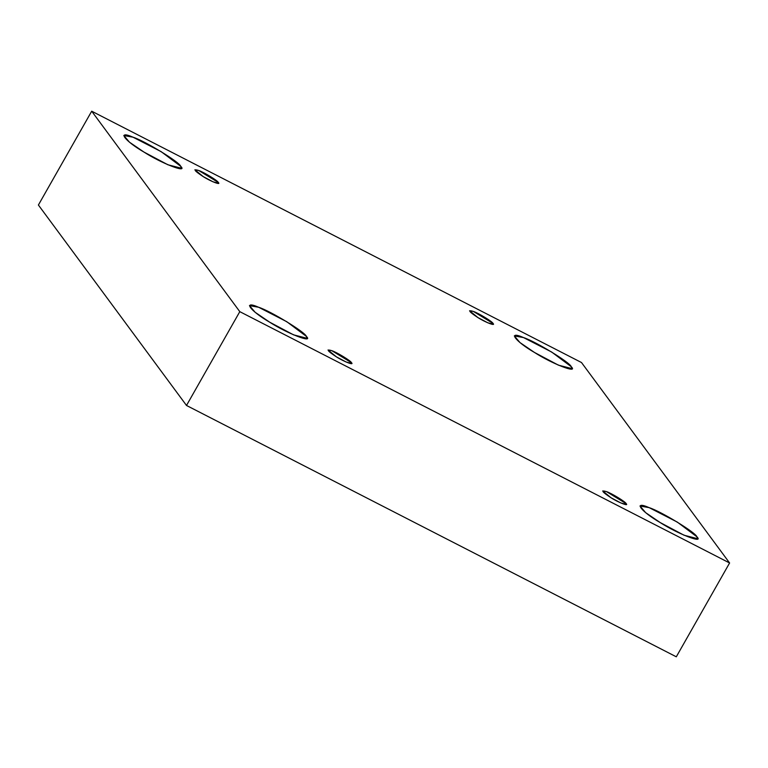 <?xml version="1.0" encoding="UTF-8"?>
<svg xmlns="http://www.w3.org/2000/svg" width="768" height="768" viewBox="0 0 768 768"><rect width="100%" height="100%" fill="white"/><g stroke="black" fill="none" stroke-linecap="round" stroke-linejoin="round"><path stroke-width="1.15" d="M626.141 503.616L606.499 491.626L602.726 490.944L611.04 497.77L620.88 502.982L626.4 504.394L626.141 503.616C629.28 506.688 618.182 502.397 611.04 497.77C602.131 491.933 600.624 489.878 606.499 491.626C611.357 493.152 625.786 501.965 626.141 503.616M696.864 536.765L677.299 522.086L649.171 507.658L639.984 505.987L645.638 512.65L660.182 522.557L684.077 535.238L697.488 538.656L696.864 536.765C704.486 544.234 677.53 533.798 660.182 522.557C640.771 511.373 632.678 500.419 649.171 507.658C660.95 511.363 696 532.752 696.864 536.765M571.21 366.682L551.635 352.013L523.507 337.574L514.32 335.914L519.984 342.576L534.518 352.483L558.422 365.155L571.834 368.582L571.21 366.682C578.832 374.16 551.875 363.725 534.518 352.483C515.107 341.299 507.024 330.346 523.507 337.574C535.296 341.29 570.346 362.669 571.21 366.682M493.008 323.405L473.366 311.424L469.584 310.742L477.898 317.558L487.738 322.781L493.258 324.192L493.008 323.405C496.147 326.486 485.04 322.195 477.898 317.558C468.998 311.722 467.482 309.677 473.366 311.424C478.214 312.95 492.653 321.763 493.008 323.405M218.314 182.458L198.672 170.477L194.89 169.786L203.213 176.611L213.053 181.834L218.573 183.245L218.314 182.458C221.453 185.539 210.355 181.238 203.213 176.611C194.304 170.774 192.797 168.73 198.672 170.477C203.53 172.003 217.958 180.806 218.314 182.458M180.691 166.291L161.117 151.622L132.989 137.184L123.802 135.523L129.456 142.186L144 152.093L167.904 164.774L181.306 168.192L180.691 166.291C188.304 173.77 161.347 163.334 144 152.093C124.589 140.909 116.496 129.955 132.989 137.184C144.768 140.899 179.818 162.278 180.691 166.291M306.346 336.374L286.781 321.706L258.643 307.267L249.466 305.606L255.12 312.269L269.654 322.176L293.558 334.848L306.97 338.275L306.346 336.374C313.968 343.853 287.011 333.418 269.654 322.176C250.253 310.982 242.16 300.038 258.643 307.267C270.432 310.982 305.482 332.362 306.346 336.374M351.456 362.659L331.814 350.678L328.032 349.997L336.346 356.813L346.195 362.035L351.715 363.446L351.456 362.659C354.595 365.741 343.498 361.44 336.346 356.813C327.446 350.976 325.939 348.931 331.814 350.678C336.672 352.205 351.101 361.008 351.456 362.659M186.499 405.466L239.798 311.654L91.699 111.197L38.4 205.018L186.499 405.466L676.301 656.803L729.6 562.982L676.301 656.803L186.499 405.466L38.4 205.018L91.699 111.197L239.798 311.654L186.499 405.466M581.501 362.534L729.6 562.982L239.798 311.654L729.6 562.982L581.501 362.534L91.699 111.197L581.501 362.534"/></g></svg>
